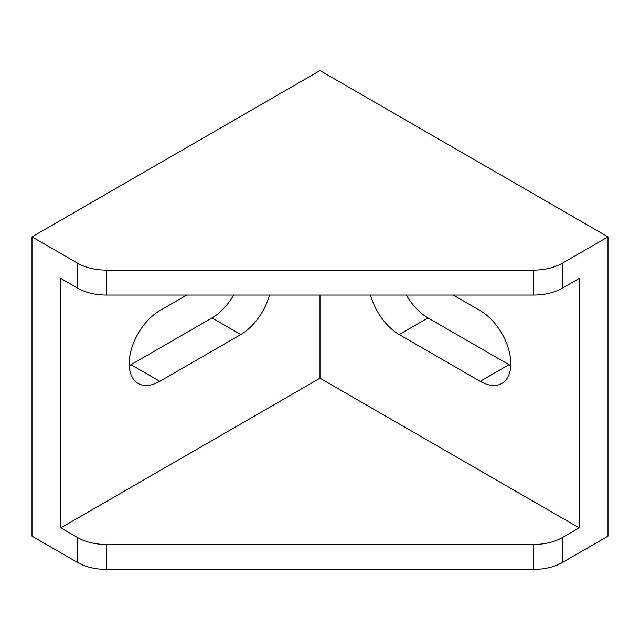 <?xml version="1.0" encoding="UTF-8"?>
<svg xmlns="http://www.w3.org/2000/svg" width="640" height="640" viewBox="0 0 640 640"><rect width="100%" height="100%" fill="white"/><g stroke="black" fill="none" stroke-linecap="round" stroke-linejoin="round"><path stroke-width="0.96" d="M453.2 295.056L480.2 310.648A43.272 24.984 60 0 1 510.8 363.648A43.272 24.984 60 0 1 501.84 383.456A43.272 24.984 60 0 1 480.2 381.312L399.2 334.552A43.272 24.984 60 0 1 370.544 295.056M32 236.864L77.672 263.224A40.728 23.512 0 0 0 106.472 270.112L533.528 270.112A40.728 23.512 0 0 0 562.328 263.224L608 236.864L320 70.584L32 236.864L32 536.16L77.672 562.528L77.672 537.584A40.728 23.512 0 0 0 106.472 544.472L533.528 544.472A40.728 23.512 0 0 0 562.328 537.584L579.2 527.848L320 378.2L60.8 527.848L77.672 537.584M608 236.864L608 536.16L562.328 562.528A40.728 23.512 180 0 1 533.528 569.416L533.528 544.472M510.752 365.64A43.272 24.984 60 0 1 509 364.688L428 317.92A43.272 24.984 60 0 1 406.352 295.056M320 295.056L320 378.2M562.328 263.224L562.328 288.168L579.2 278.432L579.2 527.848M129.248 365.64A43.272 24.984 120 0 0 131 364.688L212 317.92A43.272 24.984 120 0 0 233.648 295.056M106.472 270.112L106.472 295.056A40.728 23.512 180 0 1 77.672 288.168L60.8 278.432L60.8 527.848M186.8 295.056L159.8 310.648A43.272 24.984 120 0 0 131.528 348.784A43.272 24.984 120 0 0 138.16 383.456A43.272 24.984 120 0 0 159.8 381.312L240.8 334.552A43.272 24.984 120 0 0 269.456 295.056M106.472 544.472L106.472 569.416L533.528 569.416M106.472 569.416A40.728 23.512 180 0 1 77.672 562.528M106.472 295.056L533.528 295.056L533.528 270.112M562.328 288.168A40.728 23.512 180 0 1 533.528 295.056M562.328 537.584L562.328 562.528M77.672 288.168L77.672 263.224M212 317.92L240.8 334.552M131 364.688L159.8 381.312M428 317.92L399.2 334.552M509 364.688L480.2 381.312"/></g></svg>
